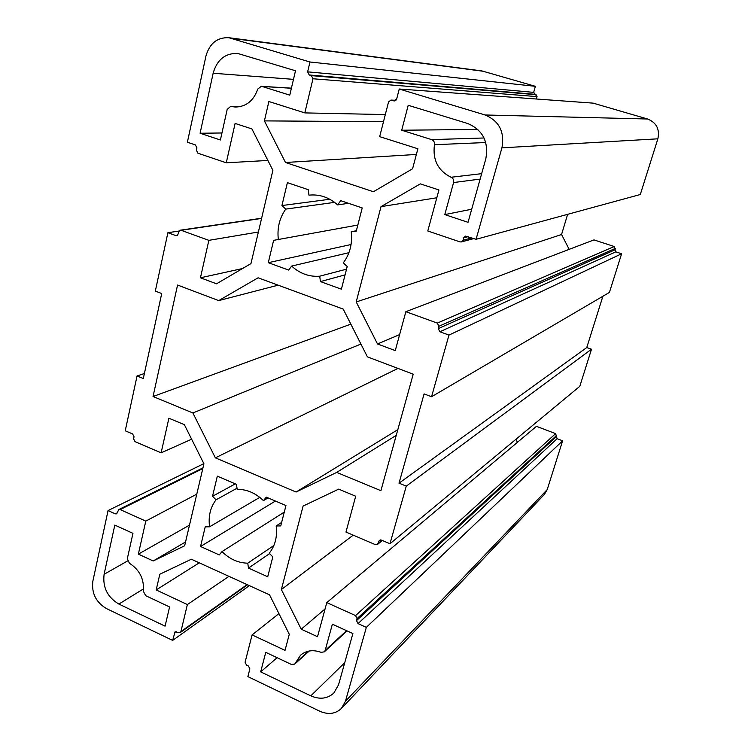 <?xml version="1.0" encoding="UTF-8"?>
<svg xmlns="http://www.w3.org/2000/svg" width="751" height="751" viewBox="0 0 751 751"><rect width="100%" height="100%" fill="white"/><g stroke="black" fill="none" stroke-linecap="round" stroke-linejoin="round"><path stroke-width="1.13" d="M249.37 585.649L172.636 640.406L175.067 631.807L178.597 632.624L180.287 632.549L180.907 631.591L187.365 604.564L156.189 589.939L159.813 574.233L191.345 559.223L269.534 594.83L289.285 634.295L285.033 650.357L252.092 634.914L245.089 662.241L246.516 665.095L248.44 666.015L249.867 668.878L247.877 676.613L319.776 711.216C328.3 714.914 335.519 713.976 341.433 708.4L345.46 701.209L547.226 489.577L544.362 494.458L341.433 708.4M278.94 613.614L252.092 634.914M228.971 576.355L187.365 604.564M199.259 562.828L156.189 589.939M267.891 160.451L226.267 162.798L197.907 153.204L196.405 150.219L196.903 147.909L195.401 144.924L187.384 142.23L205.924 56.118C209.567 43.408 217.199 37.278 228.83 37.71L481.945 70.932L535.388 86.327L533.661 92.364L537.068 96.616L536.383 99.01M394.801 100.906L393.731 100.859L396.659 99.048L399.241 89.012L593.13 103.14L647.606 119.005C656.468 122.61 659.885 129.219 657.867 138.822L640.303 194.509L476.068 239.297L465.395 236.105L463.696 237.804L463.01 240.245L461.349 241.935L460.006 241.888L427.779 230.989L438.931 189.956L420.316 183.882L381.01 206.638L436.8 197.785M569.174 249.36L561.56 234.519L567.643 214.326M621.612 253.763L448.985 335.077L439.889 331.764L438.274 328.6L438.931 326.253L437.317 323.09L405.85 311.693L593.957 239.898L614.234 246.516L615.773 251.848L621.612 253.763L609.408 292.43L431.543 396.744L424.099 393.899L399.025 483.165L586.766 347.553L591.497 349.224L579.8 386.314L389.976 543.752L381.442 540.11L379.358 540.335L377.49 544.437L375.406 544.663L345.967 532.046L355.702 496.233L338.692 489.126L303.094 506.061L281.372 589.544L301.235 629.197L317.523 636.707L326.788 602.612L355.589 615.585L357.091 618.571L356.518 620.626L358.02 623.612L366.338 627.367L345.46 701.209M602.893 296.26L586.766 347.553M515.899 439.307L517.439 442.32M326.788 602.612L536.449 426.333L555.618 433.618L557.101 438.697L562.612 440.799L547.226 489.577M172.636 640.406L106.407 608.545C95.95 602.264 91.434 593.149 92.852 581.199L108.06 510.567L203.859 463.63M562.612 440.799L366.338 627.367M325.061 608.967L301.235 629.197M353.214 535.153L281.372 589.544M591.497 349.224L406.272 486.132L389.976 543.752M405.85 311.693L395.27 350.604L377.509 343.967L356.209 301.958L381.01 206.638M399.616 334.608L377.509 343.967M561.56 234.519L356.209 301.958M448.985 335.077L431.543 396.744M399.241 89.012L485.052 114.978C499.19 120.958 504.813 131.913 501.921 147.844L476.068 239.297M393.731 100.859L390.933 100.071L388.549 101.958L379.668 136.644L417.885 148.764L412.59 168.75L373.425 191.74L285.493 162.488L264.408 120.892L268.877 101.507L304.822 112.903L312.979 78.761L311.383 75.635L309.215 74.969L307.619 71.852L309.966 61.995L535.388 86.327M385.319 114.574L304.822 112.903M285.493 162.488L416.383 154.453M383.498 121.69L264.408 120.892M228.83 37.71L309.966 61.995M189.505 525.127L138.362 554.135L145.788 521.11L120.179 509.582L118.789 509.563L116.668 513.844L115.278 513.834L108.06 510.567M196.781 494.139L145.788 521.11M144.38 373.529L137.048 375.96L125.239 430.802L132.627 433.947L134.035 436.772L133.594 438.809L135.002 441.626L161.118 452.825L168.9 418.213L184.352 424.662L203.925 463.761L184.643 545.789L153.204 560.969L138.362 554.135M191.627 439.204L161.118 452.825M185.544 541.959L153.204 560.969M226.267 162.798L235.11 123.436L251.914 128.919L272.885 170.308L250.956 263.601L216.532 283.803L200.442 277.795L208.853 240.348L181.094 230.294L180.221 230.2L178.644 231.806L178.156 234.03L176.598 235.636L175.715 235.542L167.895 232.697L178.945 231.064M242.564 268.529L200.442 277.795M258.382 232.021L208.853 240.348M137.048 375.96L143.3 378.523L161.728 293.547L155.326 291.097L167.895 232.697M281.634 522.433L276.161 525.972C277.476 536.73 275.157 545.827 269.205 553.252L272.81 556.876L267.713 576.768L248.468 568.094L247.764 563.184C238.198 562.978 229.599 559.11 221.977 551.6L219.264 554.933L200.536 546.503L205.22 526.855L209.576 526.798L259.771 497.369M268.06 497.885L263.451 500.626L266.295 497.134L285.953 505.554L280.743 525.916L276.161 525.972M235.326 483.86L212.524 496.27L217.33 476.153L236.452 484.348L237.166 489.333C246.807 489.277 255.565 493.041 263.451 500.626M237.006 488.234L216.044 499.809L212.524 496.27M209.576 526.798C208.196 516.312 210.355 507.31 216.044 499.809M269.571 553.628L248.468 568.094M273.88 545.498L247.764 563.184M284.282 512.098L221.977 551.6M275.42 501.039L200.536 546.503M356.368 230.735L351.243 231.749C352.557 243.587 349.91 253.96 343.301 262.869L347.206 266.521L341.395 289.182L320.433 281.587L319.719 276.199C309.252 276.988 299.902 273.617 291.651 266.07L288.647 270.069L268.285 262.69L273.617 240.348L357.833 225.037M348.548 203.314L337.603 204.882L340.757 200.677L362.207 207.933L356.256 231.186L351.243 231.749M309.299 195.119L309.13 195.138C319.616 194.087 329.107 197.335 337.603 204.882M329.792 199.259L281.935 205.549L287.398 182.643L308.229 189.684L308.952 195.157M334.589 202.366L285.746 209.107L281.935 205.549M278.377 239.822C276.978 228.304 279.438 218.072 285.746 209.107M345.056 274.875L320.433 281.587M346.53 269.158L319.719 276.199M348.924 252.683L291.651 266.07M351.064 244.516L268.285 262.69M177.565 285.042L153.044 396.519L192.885 412.975L215.368 457.847L296.072 492.027L336.692 472.407L380.907 490.685L413.2 374.186L367.417 356.866L343.226 309.102L258.091 277.795L218.701 300.607L177.565 285.042M350.839 324.141L153.044 396.519M360.931 344.052L192.885 412.975M397.964 368.422L215.368 457.847M397.823 429.656L296.072 492.027M396.246 435.345L336.692 472.407M200.095 133.246L220.39 139.986L227.196 109.393L230.632 106.407L235.485 107.055C246.262 106.68 253.669 100.69 257.724 89.106L261.31 86.318L262.08 86.459L289.773 95.142L295.5 70.772L237.541 53.396C225.131 53.161 217.001 59.78 213.153 73.241L200.095 133.246L221.949 132.983M165.079 626.156L169.585 606.958L145.694 595.674L143.347 591.262C144.333 579.218 139.686 569.878 129.416 563.241L127.313 558.716L132.955 533.351L114.809 525.09L104.107 574.299C102.53 587.329 107.459 597.252 118.883 604.067L165.079 626.156M352.895 633.553L332.364 624.203L325.155 650.46L324.329 651.849L321.099 652.328C313.12 649.484 306.277 650.432 300.56 655.191L294.702 664.1L291.36 664.428L265.76 652.347L260.681 671.873L310.82 695.848C319.823 699.744 327.511 698.787 333.885 692.985L338.541 684.828L352.895 633.553M444.789 214.589L468.033 222.324L485.794 158.883C488.854 141.761 482.809 129.97 467.648 123.493L408.206 105.29L401.71 130.233L431.628 139.62C433.796 140.531 434.735 142.23 434.444 144.708C432.51 159.907 438.058 170.759 451.088 177.255C453.2 178.344 454.036 180.109 453.585 182.549L444.789 214.589L471.694 209.238M401.71 130.233L477.861 129.444M399.025 483.165L406.272 486.132M278.152 285.173L218.701 300.607M277.11 657.707L260.681 671.873M176.156 631.563L174.448 632.764M247.107 584.616L180.907 631.591M381.977 540.335L378.128 543.452M380.457 539.922L378.72 541.33M557.101 438.697L358.02 623.612M556.144 436.829L356.518 620.626M556.566 435.486L357.091 618.571M555.618 433.618L355.589 615.585M471.863 237.889L463.01 240.245M468.164 236.64L463.696 237.804M615.773 251.848L439.889 331.764M614.778 249.914L438.274 328.6M615.238 248.45L438.931 326.253M614.234 246.516L437.317 323.09M657.867 138.822L501.921 147.844M537.068 96.616L312.979 78.761M536.073 94.701L311.383 75.635M534.656 94.279L309.215 74.969M533.661 92.364L307.619 71.852M395.852 100.381L391.459 100.165M485.052 114.978L647.606 119.005M231.824 38.357L483.944 71.354M202.789 468.568L120.179 509.582M117.503 512.726L115.278 513.834M261.573 218.428L181.094 230.294M177.405 235.288L175.715 235.542M239.682 106.726L231.28 106.492M291.397 88.252L262.08 86.459M346.596 630.68L325.155 650.46M308.614 651.126L295.481 662.917M431.628 139.62L484.048 137.977M434.444 144.708L485.756 142.53M451.088 177.255L481.654 173.669M453.585 182.549L480.133 179.095M293.481 79.353L213.153 73.241M143.601 588.812L118.883 604.067M127.51 560.997L104.107 574.299M344.747 662.682L310.82 695.848M247.511 584.804L180.287 632.549M382.353 540.495L377.49 544.437M473.872 238.565L461.349 241.935M395.927 100.315L390.933 100.071M202.958 467.864L118.789 509.563M261.62 218.231L180.221 230.2M239.982 106.67L230.632 106.407M291.416 88.158L261.31 86.318M347.037 630.878L324.329 651.849M309.29 650.995L294.702 664.1"/></g></svg>
